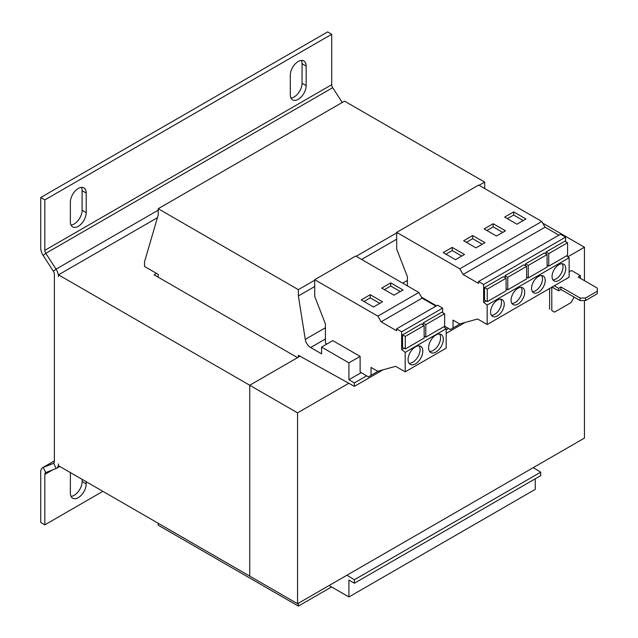 <?xml version="1.0" encoding="UTF-8"?>
<svg xmlns="http://www.w3.org/2000/svg" width="638" height="638" viewBox="0 0 638 638"><rect width="100%" height="100%" fill="white"/><g stroke="black" fill="none" stroke-linecap="round" stroke-linejoin="round"><path stroke-width="0.96" d="M78.283 226.323A11.205 6.468 120 0 0 86.21 212.598L86.21 193.035A11.205 6.468 120 0 0 83.889 187.907A11.205 6.468 120 0 0 75.252 190.914A11.205 6.468 120 0 0 70.363 202.19L70.363 221.745A11.205 6.468 120 0 0 72.684 226.881A11.205 6.468 120 0 0 78.283 226.323M71.025 225.023A11.205 6.468 120 0 0 74.191 223.954A11.205 6.468 120 0 0 82.111 210.229L82.111 190.674A11.205 6.468 120 0 0 81.449 187.397M298.233 99.337A11.205 6.468 120 0 0 306.16 85.612L306.16 66.049A11.205 6.468 120 0 0 303.84 60.921A11.205 6.468 120 0 0 295.203 63.928A11.205 6.468 120 0 0 290.306 75.204L290.306 94.759A11.205 6.468 120 0 0 292.627 99.895A11.205 6.468 120 0 0 298.233 99.337M290.968 98.037A11.205 6.468 120 0 0 294.134 96.968A11.205 6.468 120 0 0 302.061 83.243L302.061 63.688A11.205 6.468 120 0 0 301.399 60.411M70.403 472.591A11.205 6.468 120 0 0 70.363 473.516L70.363 493.078A11.205 6.468 120 0 0 72.684 498.206A11.205 6.468 120 0 0 78.283 497.648A11.205 6.468 120 0 0 86.21 483.923L86.21 481.714M71.025 496.348A11.205 6.468 120 0 0 74.191 495.287A11.205 6.468 120 0 0 82.111 481.562L82.111 479.353M435.937 352.048A10.431 6.021 120 0 0 442.756 342.853A10.431 6.021 120 0 0 441.153 334.495A10.431 6.021 120 0 0 435.937 335.006A10.431 6.021 120 0 0 429.127 344.201A10.431 6.021 120 0 0 430.722 352.559A10.431 6.021 120 0 0 435.937 352.048M429.541 351.458A10.431 6.021 120 0 0 433.21 350.469A10.431 6.021 120 0 0 439.606 334.017M415.45 363.875A10.431 6.021 120 0 0 422.26 354.68A10.431 6.021 120 0 0 420.665 346.322A10.431 6.021 120 0 0 415.45 346.841A10.431 6.021 120 0 0 408.631 356.036A10.431 6.021 120 0 0 410.234 364.394A10.431 6.021 120 0 0 415.45 363.875M409.046 363.293A10.431 6.021 120 0 0 412.714 362.296A10.431 6.021 120 0 0 419.118 345.852M538.4 292.26A9.658 5.575 120 0 0 544.708 283.75A9.658 5.575 120 0 0 543.233 276.007A9.658 5.575 120 0 0 538.4 276.485A9.658 5.575 120 0 0 532.092 284.995A9.658 5.575 120 0 0 533.567 292.738A9.658 5.575 120 0 0 538.4 292.26M532.403 291.606A9.658 5.575 120 0 0 535.665 290.681A9.658 5.575 120 0 0 541.67 275.56M558.888 280.433A9.658 5.575 120 0 0 565.204 271.916A9.658 5.575 120 0 0 563.721 264.18A9.658 5.575 120 0 0 558.888 264.658A9.658 5.575 120 0 0 552.58 273.168A9.658 5.575 120 0 0 554.063 280.911A9.658 5.575 120 0 0 558.888 280.433M552.891 279.779A9.658 5.575 120 0 0 556.161 278.854A9.658 5.575 120 0 0 562.158 263.725M517.904 304.095A9.658 5.575 120 0 0 524.221 295.577A9.658 5.575 120 0 0 522.737 287.842A9.658 5.575 120 0 0 517.904 288.32A9.658 5.575 120 0 0 511.596 296.829A9.658 5.575 120 0 0 513.08 304.573A9.658 5.575 120 0 0 517.904 304.095M511.907 303.441A9.658 5.575 120 0 0 515.177 302.516A9.658 5.575 120 0 0 521.174 287.387M497.417 315.922A9.658 5.575 120 0 0 503.725 307.412A9.658 5.575 120 0 0 502.25 299.669A9.658 5.575 120 0 0 497.417 300.147A9.658 5.575 120 0 0 491.108 308.656A9.658 5.575 120 0 0 492.584 316.4A9.658 5.575 120 0 0 497.417 315.922M491.42 315.268A9.658 5.575 120 0 0 494.681 314.343A9.658 5.575 120 0 0 500.678 299.222M442.636 312.572L442.636 308.122L437.564 305.203L396.581 328.865L396.581 330.739L381.117 321.815L377.84 316.137L314.725 279.699L314.725 296.415L325.42 323.976L325.42 343.132L326.919 344.002M298.369 357.176L298.369 355.278L354.385 386.357L354.385 382.888L348.914 379.73L348.914 362.855L360.119 356.387L360.119 371.938L368.365 376.867L371.045 375.311L371.045 367.424L377.728 371.284L395.64 366.324L405.202 371.842L405.202 352.375L401.653 349.6L401.653 331.784L442.636 308.122M401.653 349.6L404.021 348.228M444.638 313.729L444.638 326.249L425.785 337.135L425.785 324.606L444.638 313.729L441.903 312.149L423.05 323.035L423.05 324.925M424.142 325.555L421.407 323.976L402.562 334.862L402.562 347.391L405.289 348.962L405.289 336.441L424.142 325.555L424.142 338.084L405.289 348.962M348.914 379.73L361.244 372.616M348.914 362.855L321.592 347.08L321.592 353.859L310.634 347.535A7.728 4.458 60 0 1 305.275 339.384L298.369 295.968L314.725 286.526M321.592 347.08L332.797 340.612L360.119 356.387M298.369 295.968L298.369 289.66L158.208 208.73L158.208 215.046L144.547 261.739L144.547 266.469L158.208 274.356L158.208 277.195M158.208 523.28L158.208 525.178L298.369 606.1L331.569 586.936M298.369 606.1L298.369 603.261M329.112 585.517L348.914 596.953L535.258 489.37L535.258 478.795M348.914 596.953L348.914 580.07L354.385 583.228L540.721 475.645L540.721 472.176L533.296 467.63M354.385 583.228L354.385 579.759L540.721 472.176M354.385 579.759L346.952 575.213M354.385 386.357L383.031 369.817M446.185 333.355L464.998 322.493M354.385 382.888L366.619 375.822M446.185 329.886L448.586 328.498M436.488 305.825L421.559 297.204M484.736 188.561L484.713 182.077L344.544 101.147L158.208 208.73M361.618 259.451L396.692 239.202M298.369 289.66L314.725 280.218M356.156 256.293L396.692 232.894M479.106 185.307L484.713 182.077M580.341 278.304L580.476 275.696L578.156 277.044L597.28 288.081L597.28 293.759L585.532 300.546L580.07 300.546L580.07 298.018L585.532 298.018L597.28 291.239M585.532 298.018L585.532 300.546M580.07 300.546L560.946 289.5L560.946 286.98L580.07 298.018M560.946 289.5L558.625 290.84L558.625 288.32L560.946 286.98M558.625 290.84L552.061 287.052M551.79 287.212L551.79 310.562L554.526 312.141L570.914 302.675L573.65 297.938L573.65 296.837M552.341 310.873L551.79 310.562M580.476 275.696L571.465 270.496L569.136 271.836M558.625 288.32L554.247 285.792M549.605 288.472L549.605 309.302M297.555 603.731L249.737 576.13L249.737 385.256L297.555 412.858L297.555 603.731L584.44 438.099L584.44 300.546M567.908 256.771L584.44 247.225L584.44 280.672M348.755 383.302L297.555 412.858M584.44 247.225L542.731 223.148M300.012 356.227L249.737 385.256M157.427 217.702L58.481 274.826L58.481 276.613A9.658 5.575 -120 0 0 56.04 269.164L53.401 271.27L43.161 255.423A9.658 5.575 60 0 1 40.72 247.975L40.72 197.533L44.82 199.901L44.82 250.343A3.868 2.233 60 0 0 45.792 253.326L56.04 269.164L158.208 210.181M156.565 273.407L154.109 274.826L297.547 357.647L249.737 385.248L249.737 576.13L58.481 465.708L58.481 463.922A9.658 5.575 -120 0 1 56.479 468.34A9.658 5.575 -120 0 1 56.04 468.555L45.792 472.567L43.161 467.423L53.401 463.411A3.868 2.233 -120 0 0 53.576 463.324A3.868 2.233 -120 0 0 54.382 461.553L54.382 274.252A3.868 2.233 -120 0 0 53.401 271.27M58.481 274.826L249.737 385.248M54.382 460.899L42.714 467.63A9.658 5.575 60 0 0 40.72 472.056L40.72 522.498L44.82 524.859L102.877 491.34M342.247 102.479L332.677 87.685L45.792 253.326L43.161 255.423M40.72 197.533L327.605 31.9L331.704 34.269L331.704 84.71A3.868 2.233 -120 0 0 332.677 87.685M331.704 34.269L44.82 199.901M52.739 469.847L44.82 474.417A3.868 2.233 60 0 1 45.617 472.646A3.868 2.233 60 0 1 45.792 472.567M42.714 467.63A9.658 5.575 60 0 1 43.161 467.423L54.382 460.939M44.82 474.417L44.82 524.859M401.653 331.784L396.581 328.865M435.937 306.144L422.101 298.153L418.823 292.475L355.709 256.037L314.725 279.699M405.202 371.842L446.185 348.181L446.185 328.714L443.713 326.784M371.045 375.311L378.302 371.125M405.202 352.375L446.185 328.714M381.117 321.815L422.101 298.153M377.84 316.137L418.823 292.475M373.509 307.006L382.521 301.806L370.231 294.708L361.212 299.908L373.509 307.006M393.997 295.179L403.017 289.971L390.719 282.873L381.707 288.081L393.997 295.179M423.05 323.035L425.785 324.606M424.142 336.186L425.785 337.135M444.638 326.138L450.332 329.543L453.02 327.988L453.02 320.101L459.695 323.96L477.607 319L487.169 324.519L487.169 305.052L483.62 302.276L483.62 284.46L478.548 281.541L478.548 283.416L463.084 274.492L459.807 268.813L396.692 232.376L396.692 249.091L407.387 276.661L407.387 285.872M558.888 235.159L545.059 227.168L541.774 221.49L478.66 185.052L396.692 232.376M565.587 241.587L565.587 237.137L560.523 234.218L478.548 281.541M487.169 324.519L569.136 277.195L569.136 257.728L566.664 255.798M547.093 254.57L547.093 267.099L528.24 277.977L528.24 265.456L547.093 254.57L544.366 252.991L525.513 263.877L525.513 265.767M483.62 284.46L565.587 237.137M567.589 242.743L567.589 255.264L548.736 266.15L548.736 253.621L567.589 242.743L564.853 241.164L546 252.05L546 253.94M487.169 305.052L569.136 257.728M463.084 274.492L545.059 227.168M459.807 268.813L541.774 221.49M496.46 236.02L505.479 230.82L493.182 223.723L484.162 228.922L496.46 236.02M516.947 224.193L525.967 218.986L513.67 211.888L504.658 217.095L516.947 224.193M526.605 266.405L526.605 278.926L507.752 289.811L507.752 277.283L526.605 266.405L523.87 264.826L505.017 275.712L505.017 277.602M483.62 302.276L485.989 300.905M506.109 278.232L503.382 276.653L484.529 287.539L484.529 300.067L487.257 301.638L487.257 289.118L506.109 278.232L506.109 290.761L487.257 301.638M455.476 259.682L464.488 254.482L452.198 247.384L443.179 252.584L455.476 259.682M475.964 247.855L484.984 242.647L472.686 235.55L463.674 240.757L475.964 247.855M453.02 327.988L460.269 323.801M505.017 275.712L507.752 277.283M506.109 288.862L507.752 289.811M484.529 287.539L487.257 289.118M525.513 263.877L528.24 265.456M526.605 277.036L528.24 277.977M546 252.05L548.736 253.621M547.093 265.201L548.736 266.15M402.562 334.862L405.289 336.441M482.248 244.226L472.686 238.708L466.402 242.336M472.686 238.708L472.686 235.55M461.76 256.053L452.198 250.535L445.914 254.163M452.198 250.535L452.198 247.384M523.232 220.565L513.67 215.046L507.385 218.674M513.67 215.046L513.67 211.888M502.744 232.391L493.182 226.873L486.898 230.501M493.182 226.873L493.182 223.723M400.281 291.55L390.719 286.031L384.435 289.66M390.719 286.031L390.719 282.873M379.793 303.377L370.231 297.858L363.947 301.487M370.231 297.858L370.231 294.708M86.21 212.598L82.111 210.229M306.16 85.612L302.061 83.243M86.21 483.923L82.111 481.562M310.634 347.535L325.42 338.993M305.275 339.384L325.42 327.757M402.674 283.152L407.387 280.425M331.704 84.71L44.82 250.343M56.04 468.555L53.736 463.212M306.16 66.049L302.061 63.688M86.21 193.035L82.111 190.674M59.757 466.45L56.479 468.34"/></g></svg>
